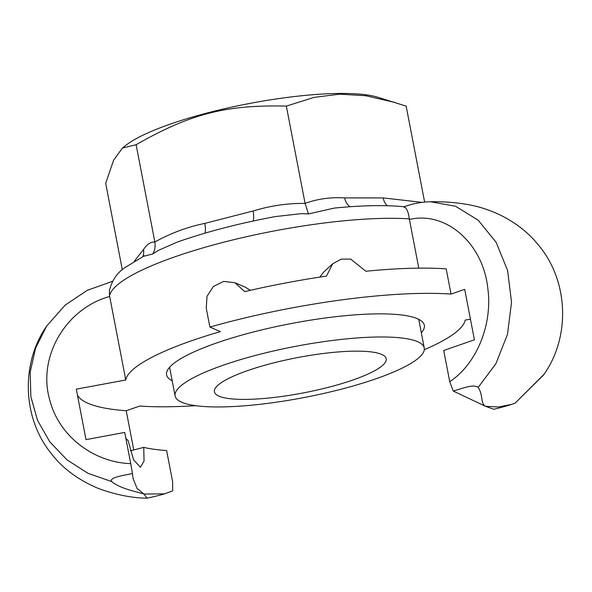<?xml version="1.0" encoding="UTF-8"?>
<svg xmlns="http://www.w3.org/2000/svg" width="592" height="592" viewBox="0 0 592 592"><rect width="100%" height="100%" fill="white"/><g stroke="black" fill="none" stroke-linecap="round" stroke-linejoin="round"><path stroke-width="0.89" d="M424.627 202.087L406.149 106.116L377.422 97.14A137.64 28.15 169.1 0 0 248.033 103.763A137.64 28.15 169.1 0 0 125.43 145.669L122.396 148.096L113.597 160.262L105.687 183.328L122.329 269.76M395.005 102.475L365.775 95.749L339.608 94.158L313.967 97.399L286.35 106.101C225.789 104.673 190.446 113.753 136.116 144.707L122.396 148.096M143.257 256.38L152.758 253.961C154.823 250.682 155.526 246.701 154.86 242.017L136.116 144.707M253.05 221.038A13.12 3.693 75.6 0 0 253.05 211.004L204.773 223.406C187.398 226.98 170.755 233.174 154.838 241.987M286.35 106.101L305.087 203.411C287.446 203.226 270.107 205.772 253.058 211.048M154.86 242.017C150.59 241.832 146.801 244.378 143.479 249.661M422.059 202.368L383.179 197.913A13.12 8.813 -90 0 0 387.316 205.727M383.179 197.913L344.677 197.906A13.12 8.813 -90 0 0 350.331 206.726M305.087 203.411L308.506 213.941L334.325 208.088C362.112 205.328 385.436 204.891 404.306 206.786M344.677 197.906C330.787 197.055 317.586 198.882 305.072 203.382M478.195 387.405L495.978 363.547L507.514 334.243L511.532 302.194L507.618 270.522L496.126 242.291L478.151 220.165L455.574 206.26L430.569 201.761C450.105 201.347 470.189 203.937 484.108 208.621C506.678 215.717 526.059 229.541 538.002 244.555C568.505 280.112 570.732 336.167 544.203 374.107L515.299 402.974M511.621 404.395A218.722 218.722 0 0 1 493.78 409.272L485.499 406.297L453.243 391.053C461.915 388.626 473.378 383.712 478.203 387.42C483.375 395.36 480.356 403.381 485.499 406.297L498.264 407.007L511.621 404.395L514.788 403.233M164.465 493.869A218.722 218.722 0 0 1 147.068 498.153L143.974 494.054C136.597 491.708 120.183 488.689 111.696 481.592C108.232 477.13 127.628 474.843 132.445 473.482L133.104 478.565L137.018 488.393L143.974 494.054L164.465 493.869L172.694 490.879L172.627 481.74L166.618 450.549A183.727 37.57 -10.9 0 1 143.752 447.374L144.048 461.035L140.415 467.243L133.6 459.903L128.124 440.618A183.727 37.57 -10.9 0 1 125.778 437.873M146.964 498.161C132.038 498.02 115.899 494.808 98.546 488.533C78.507 480.112 62.856 468.568 51.578 453.901C22.259 418.263 20.639 363.362 46.716 325.992L35.579 348.14L30.192 372.146L30.865 396.707L37.548 420.409L49.824 441.891L66.977 459.851L87.986 473.311L111.607 481.555M142.82 256.602A13.12 12.499 38.2 0 0 143.471 249.609L134.184 261.39M308.506 213.941L301.594 213.623L275.162 216.605C238.746 223.421 206.112 231.916 177.267 242.084L178.081 241.795M152.758 253.961L158.205 250.468L177.26 242.084M404.447 207.385C401.85 206.112 407.784 205.417 409.301 218.877A172.79 35.335 -10.9 0 0 224.102 242.113A172.79 35.335 -10.9 0 0 109.572 295.889L109.402 290.598C111.932 280.319 117.246 272.564 125.349 267.332L144.071 255.966M204.773 223.406A13.12 3.693 -104.4 0 1 204.891 233.181M451.045 294.098A205.579 42.039 169.1 0 0 209.879 327.065L206.238 308.143L207.03 296.303L213.386 286.476L223.665 281.407L234.994 282.747L244.711 291.619A205.579 42.039 169.1 0 1 326.444 276.116L332.748 263.729L341.17 259.163L350.679 259.089L365.856 271.254A205.579 42.039 169.1 0 1 446.183 268.872L451.045 294.098L464.698 289.362L474.414 339.815L443.726 350.471L449.735 381.662L453.243 391.053M172.183 380.789A131.232 26.84 -10.9 0 1 166.589 374.869A131.232 26.84 -10.9 0 1 253.568 331.942A131.232 26.84 -10.9 0 1 424.323 325.237A131.232 26.84 -10.9 0 1 421.326 332.808M109.564 295.911L109.675 296.503M125.77 379.983L109.69 296.481C65.645 308.439 36.911 357.524 49.95 400.629C59.104 436.008 93.588 462.5 130.736 463.632L124.727 432.434L86.01 439.619L76.294 389.159L125.77 379.983A172.79 35.335 -10.9 0 1 220.416 331.624L209.879 327.065M235.002 282.739L245.488 287.275L250.401 290.302M319.798 277.115L323.824 271.943L332.741 263.729M418.781 268.139L409.316 218.885M470.433 319.132L465.149 320.117A172.79 35.335 -10.9 0 1 424.301 349.739M132.445 473.482L130.736 463.632M195.582 405.675A205.727 42.069 169.1 0 1 139.756 406.045L126.214 410.744L133.762 449.942M130.514 450.771L143.752 447.374M126.214 410.744A223.095 45.621 -10.9 0 1 77.448 395.123M347.489 381.81A87.49 17.893 -10.9 0 1 260.968 398.712A87.49 17.893 -10.9 0 1 214.408 391.823A87.49 17.893 -10.9 0 1 253.139 368.749A87.49 17.893 -10.9 0 1 339.66 351.84A87.49 17.893 -10.9 0 1 386.228 358.737A87.49 17.893 -10.9 0 1 347.489 381.81M231.272 362.504A126.858 25.944 -10.9 0 1 356.724 337.988A126.858 25.944 -10.9 0 1 424.249 347.978A126.858 25.944 -10.9 0 1 368.083 381.433A126.858 25.944 -10.9 0 1 242.631 405.949A126.858 25.944 -10.9 0 1 175.106 395.959A126.858 25.944 -10.9 0 1 231.272 362.504M409.405 219.484C445.576 210.811 482.939 242.92 487.778 288.126C492.877 324.549 476.508 364.11 449.735 381.662M144.5 255.692L144.1 255.929M177.452 242.017L178 241.825M543.708 374.825L515.24 403.011M46.657 326.081L65.142 305.109L87.342 290.295L112.561 281.304M403.936 206.837C412.646 203.611 421.556 201.924 430.658 201.761M424.249 347.978L418.729 319.317M175.106 395.959L169.586 367.292"/></g></svg>
